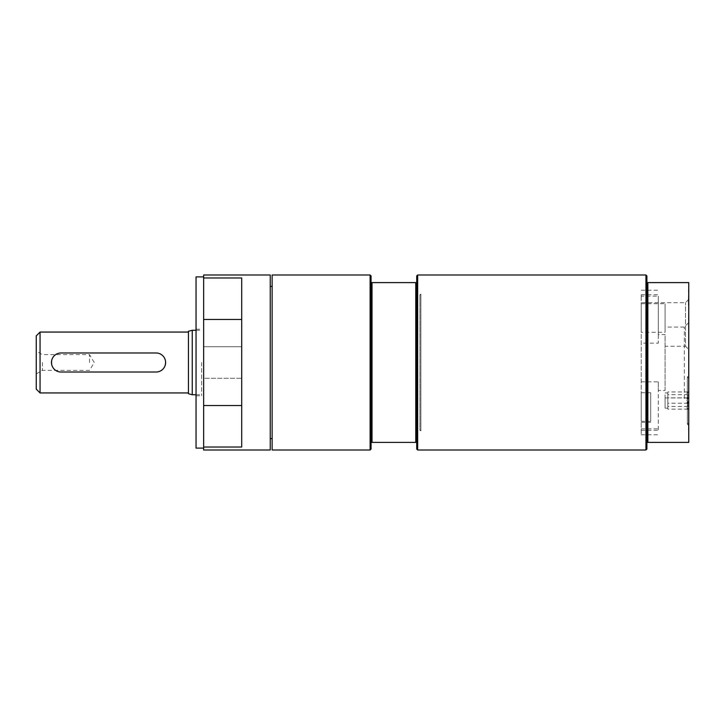 <?xml version="1.0" encoding="UTF-8"?>
<svg xmlns="http://www.w3.org/2000/svg" width="725" height="725" viewBox="0 0 725 725"><rect width="100%" height="100%" fill="white"/><g stroke="black" fill="none" stroke-linecap="round" stroke-linejoin="round"><path stroke-width="0.54" stroke-dasharray="3.62 2.72" d="M641.226 296.144L641.226 434.792L641.226 294.722L641.226 296.144L658.309 296.144L658.309 343.17L641.226 343.17M641.226 332.258L641.226 302.678L641.226 332.258L665.088 332.258L665.088 303.712L665.088 332.258M641.226 428.856L658.309 428.856L658.309 430.278L658.309 390.449L665.088 390.449L665.088 334.551L658.309 334.551L658.309 296.144M641.226 303.712L665.088 303.712M201.632 362.5L201.632 395.787L201.632 362.5M665.088 394.898L665.088 408.157L665.088 394.898M665.088 390.449L665.088 334.551M641.226 290.208L658.309 290.208M688.75 402.366L688.75 322.634L688.75 402.366L684.327 397.943L684.327 327.057L684.327 397.943L665.088 397.943M641.226 381.83L658.309 381.83L658.309 390.449M658.309 334.551L658.309 343.17M658.309 381.83L658.309 428.856M641.226 434.792L658.309 434.792M647.851 442.395L646.899 442.395L646.899 282.605L688.75 282.605L688.75 442.395L647.851 442.395L647.851 282.605M646.899 282.605L646.899 275.944M645.948 450.007L645.948 274.993M646.899 449.056L646.899 442.395M688.75 297.594L688.75 295.755M688.369 295.755L688.75 300.286M688.369 300.286L688.369 297.594M688.369 429.635L688.75 421.923L688.369 429.635M688.369 319.299L688.75 310.971L688.369 319.299M688.369 305.089L688.369 299.824L688.75 305.089M688.369 303.983L688.369 299.824L688.75 303.983M688.369 290.498L688.75 298.401L688.75 288.731L688.75 298.401L688.75 288.731L688.369 290.498M688.75 375.514L688.75 425.575L688.75 375.514L687.363 376.909L687.363 424.188L687.363 376.909L688.75 378.296L688.75 422.802L688.75 378.296M688.75 349.486L688.75 299.425L688.75 349.486L685.497 346.224L685.497 302.678L685.497 346.224L665.088 346.224M688.75 299.425L685.497 302.678L641.226 302.678M688.75 322.634L684.327 327.057L665.088 327.057M686.847 407.785L688.025 409.136L686.847 406.19L688.025 403.245L686.847 398.949L688.025 394.654L686.847 393.303L688.025 391.953L686.847 394.898L688.025 397.853L686.847 402.148L688.025 406.435L686.847 407.785L688.75 410.06L688.75 391.038L688.75 410.06M688.025 409.136L667.825 409.136L667.825 391.953L667.825 409.136M688.025 406.435L667.825 406.435M688.025 397.853L667.825 397.853M688.025 391.953L667.825 391.953M686.847 393.303L688.75 391.038M688.025 394.654L667.825 394.654M688.025 403.245L667.825 403.245M667.825 406.19L667.825 392.941L667.825 406.19M272.138 438.598L272.138 286.402L272.138 438.598M270.235 450.007L270.235 274.993M196.049 448.104L196.049 276.896M196.049 362.5L196.049 329.213L196.049 362.5M241.706 362.5L241.706 447.026L241.706 362.5M203.653 447.026L241.706 447.026L241.706 405.538L203.653 405.538L203.653 450.007M203.653 274.993L203.653 319.462L241.706 319.462L241.706 277.974L203.653 277.974M241.706 405.538L241.706 319.462M241.706 378.287L241.706 346.713L241.706 378.287L241.706 346.713L241.706 378.287L203.653 378.287L203.653 346.713L203.653 378.287L203.653 346.713L203.653 378.287L241.706 378.287M203.653 405.538L203.653 319.462M203.653 362.5L203.653 276.896L203.653 362.5M241.706 346.713L203.653 346.713L241.706 346.713M417.663 450.007L417.663 274.993M416.721 449.056L416.721 275.944M371.064 449.056L371.064 275.944M370.112 450.007L370.112 274.993M272.138 450.007L272.138 274.993M416.721 442.395L371.064 442.395M371.064 282.605L416.721 282.605M372.016 442.395L372.016 282.605M415.769 442.395L415.769 282.605M156.093 372.016L60.982 372.016C48.711 372.605 48.711 352.395 60.982 352.984L156.093 352.984C168.363 352.395 168.363 372.605 156.093 372.016M36.25 389.135L36.25 335.865M42.394 362.5L42.394 370.366L42.394 362.5M89.519 362.5L89.519 354.634L89.519 362.5M40.056 392.941L40.056 332.059M188.437 393.729L188.437 331.271M192.243 394.744L192.243 330.256M641.226 421.288L641.226 392.742L641.226 421.288L650.706 421.288L650.706 392.742L650.706 421.288M641.226 392.742L650.706 392.742M420.89 430.822L420.89 294.178L420.89 430.822L419.938 430.278L419.938 294.722L419.938 430.278L420.89 430.278L420.89 362.5L420.89 430.278M420.89 362.5L420.89 294.722L420.89 362.5M641.226 430.278L658.309 430.278M641.226 294.722L658.309 294.722M688.75 422.802L687.363 424.188L688.75 425.575M665.088 408.157L667.825 408.157M665.088 392.941L667.825 392.941M196.049 395.787L201.632 395.787M196.049 329.213L201.632 329.213M36.25 373.91L42.394 370.366L89.519 370.366L94.241 362.5L89.519 354.634L42.394 354.634L36.25 351.09M196.049 394.744L201.632 394.744M196.049 330.256L201.632 330.256M641.226 422.322L650.706 422.322M420.89 294.722L419.938 294.722L420.89 294.178"/><path stroke-width="1.09" d="M646.899 282.605L646.899 449.056L645.948 450.007L645.948 274.993L646.899 275.944L646.899 282.605L647.851 282.605L647.851 442.395L688.75 442.395L688.75 282.605L647.851 282.605M646.899 442.395L647.851 442.395M203.653 276.896L196.049 276.896L196.049 448.104L203.653 448.104M203.653 277.974L241.706 277.974L241.706 319.462L203.653 319.462L203.653 274.993L270.235 274.993L270.235 450.007L203.653 450.007L203.653 405.538L241.706 405.538L241.706 447.026L203.653 447.026M241.706 319.462L241.706 405.538M203.653 319.462L203.653 405.538M645.948 450.007L417.663 450.007L416.721 449.056L416.721 282.605L415.769 282.605L415.769 442.395L416.721 442.395M416.721 282.605L416.721 275.944L417.663 274.993L417.663 450.007M370.112 274.993L371.064 275.944L371.064 449.056L370.112 450.007L272.138 450.007L272.138 274.993L370.112 274.993L370.112 450.007M371.064 442.395L415.769 442.395M415.769 282.605L372.016 282.605L372.016 442.395M372.016 282.605L371.064 282.605M60.982 372.016L156.093 372.016A9.516 9.516 0 0 0 165.608 362.5A9.516 9.516 0 0 0 156.093 352.984L60.982 352.984A9.516 9.516 0 0 0 51.466 362.5A9.516 9.516 0 0 0 60.982 372.016M40.056 392.941L40.056 332.059L36.25 335.865L36.25 389.135L40.056 392.941L188.437 392.941M192.243 394.744L192.243 330.256L188.437 331.271L188.437 393.729L192.243 394.744L196.049 394.744M417.663 274.993L645.948 274.993M270.235 438.598L272.138 438.598M270.235 286.402L272.138 286.402M40.056 332.059L188.437 332.059M192.243 330.256L196.049 330.256"/></g></svg>
